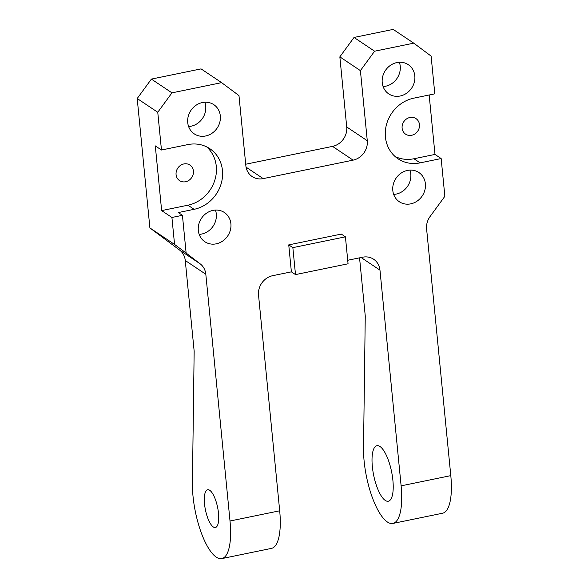 <?xml version="1.0" encoding="UTF-8"?>
<svg xmlns="http://www.w3.org/2000/svg" width="588" height="588" viewBox="0 0 588 588"><rect width="100%" height="100%" fill="white"/><g stroke="black" fill="none" stroke-linecap="round" stroke-linejoin="round"><path stroke-width="0.88" d="M402.118 128.169A9.357 8.416 123.8 0 0 405.588 134.16A9.357 8.416 123.8 0 0 415.091 133.807A9.357 8.416 123.8 0 0 419.465 124.605A9.357 8.416 123.8 0 0 415.995 118.614A9.357 8.416 123.8 0 0 406.492 118.967A9.357 8.416 123.8 0 0 402.118 128.169M215.436 210.078A17.574 15.81 -56.2 0 1 216.303 213.995A17.574 15.81 -56.2 0 1 199.178 234.377M230.9 223.763A17.574 15.81 -56.2 0 1 222.683 241.051A17.574 15.81 -56.2 0 1 204.83 241.719A17.574 15.81 -56.2 0 1 198.31 230.459A17.574 15.81 -56.2 0 1 206.528 213.172A17.574 15.81 -56.2 0 1 224.381 212.503A17.574 15.81 -56.2 0 1 230.9 223.763M204.859 102.231A17.574 15.81 -56.2 0 1 205.726 106.149A17.574 15.81 -56.2 0 1 188.601 126.523M220.324 115.917A17.574 15.81 -56.2 0 1 212.106 133.204A17.574 15.81 -56.2 0 1 194.253 133.866A17.574 15.81 -56.2 0 1 187.734 122.613A17.574 15.81 -56.2 0 1 195.951 105.318A17.574 15.81 -56.2 0 1 213.804 104.657A17.574 15.81 -56.2 0 1 220.324 115.917M399.362 62.262A17.574 15.81 -56.2 0 1 400.23 66.179A17.574 15.81 -56.2 0 1 383.104 86.554M414.819 75.94A17.574 15.81 -56.2 0 1 406.602 93.235A17.574 15.81 -56.2 0 1 388.756 93.896A17.574 15.81 -56.2 0 1 382.229 82.643A17.574 15.81 -56.2 0 1 390.447 65.349A17.574 15.81 -56.2 0 1 408.3 64.687A17.574 15.81 -56.2 0 1 414.819 75.94M409.932 170.108A17.574 15.81 -56.2 0 1 410.806 174.026A17.574 15.81 -56.2 0 1 393.673 194.407M425.396 183.794A17.574 15.81 -56.2 0 1 417.179 201.081A17.574 15.81 -56.2 0 1 399.325 201.743A17.574 15.81 -56.2 0 1 392.806 190.49A17.574 15.81 -56.2 0 1 401.023 173.195A17.574 15.81 -56.2 0 1 418.876 172.534A17.574 15.81 -56.2 0 1 425.396 183.794M385.265 500.425A28.342 9.136 -101.6 0 0 388.323 501.226A28.342 9.136 -101.6 0 0 392.35 476.008A28.342 9.136 -101.6 0 0 379.973 446.498A28.342 9.136 -101.6 0 0 376.915 445.697A28.342 9.136 -101.6 0 0 372.888 470.907A28.342 9.136 -101.6 0 0 385.265 500.425M359.555 257.838L365.258 316.006L363.524 448.085A51.024 16.442 -101.6 0 0 387.374 521.99A51.024 16.442 -101.6 0 0 392.887 523.438A51.024 16.442 -101.6 0 0 401.119 485.842L450.798 475.633L426.601 228.886A17.008 15.303 -56.2 0 1 430.1 216.502L444.859 196.296L441.154 158.547L420.126 162.869L413.959 158.745L434.988 154.423L429.159 94.999M392.887 523.438L442.566 513.228A51.024 16.442 -101.6 0 0 450.798 475.633M230.011 521.005A51.024 16.442 78.4 0 1 221.786 558.6A51.024 16.442 78.4 0 1 216.274 557.152A51.024 16.442 78.4 0 1 192.423 483.248L194.158 351.168L185.264 260.506A17.008 15.303 123.8 0 0 179.524 250.01L200.082 263.769A17.008 15.303 -56.2 0 1 205.822 274.258L230.011 521.005L279.69 510.796A51.024 16.442 78.4 0 1 271.458 548.391L221.786 558.6M193.423 171.057A9.357 8.416 -56.2 0 1 189.049 180.259A9.357 8.416 -56.2 0 1 179.546 180.612A9.357 8.416 -56.2 0 1 176.077 174.621A9.357 8.416 -56.2 0 1 180.45 165.419A9.357 8.416 -56.2 0 1 189.953 165.066A9.357 8.416 -56.2 0 1 193.423 171.057M209.718 490.289A19.272 6.211 78.4 0 1 218.133 510.355A19.272 6.211 78.4 0 1 215.392 527.502A19.272 6.211 78.4 0 1 213.312 526.958A19.272 6.211 78.4 0 1 204.896 506.885A19.272 6.211 78.4 0 1 207.63 489.745A19.272 6.211 78.4 0 1 209.718 490.289M420.126 162.869A34.016 30.605 123.8 0 1 398.039 158.782A34.016 30.605 123.8 0 1 386.404 124.862A34.016 30.605 123.8 0 1 413.783 98.159L434.811 93.837L431.107 56.095L413.754 43.159L393.196 29.4L354.035 37.448L374.593 51.207L413.754 43.159M374.593 51.207L360.407 70.626L339.849 56.867L354.035 37.448M339.849 56.867L346.722 126.971L367.279 140.723L360.407 70.626M367.279 140.723A17.008 15.303 -56.2 0 1 353.094 160.142L332.543 146.383A17.008 15.303 123.8 0 0 346.722 126.971M246.063 167.139L263.204 178.612L353.094 160.142M263.204 178.612A17.008 15.303 -56.2 0 1 252.164 176.569A17.008 15.303 -56.2 0 1 245.85 165.676L238.978 95.579L221.617 82.643L201.067 68.884L151.388 79.093L171.946 92.853L221.617 82.643M171.946 92.853L157.76 112.264L161.465 150.013L155.298 145.89L161.641 210.6L171.917 217.472L174.562 244.439L186.131 253.06L182.427 215.318L178.318 212.562L194.091 209.321A34.016 30.605 123.8 0 0 221.47 182.618A34.016 30.605 123.8 0 0 209.835 148.698A34.016 30.605 123.8 0 0 187.748 144.611L161.465 150.013M186.131 253.06L200.082 263.769M288.745 244.88L292.853 247.636L345.421 236.832L341.312 234.083L288.745 244.88L291.383 271.847L272.722 275.676A17.008 15.303 -56.2 0 0 258.536 295.095L279.69 510.796M347.714 260.271L362.612 257.206A17.008 15.303 -56.2 0 1 373.659 259.249A17.008 15.303 -56.2 0 1 379.973 270.142L401.119 485.842M434.988 154.423L441.154 158.547M157.76 112.264L137.202 98.512L149.896 227.931L174.562 244.439M171.917 217.472L182.427 215.318M332.543 146.383L245.71 164.228M137.202 98.512L151.388 79.093M149.896 227.931L179.524 250.01M291.383 271.847L295.499 274.596L348.067 263.791L345.421 236.832M292.853 247.636L295.499 274.596M395.092 156.511A34.016 30.605 123.8 0 0 413.959 158.745M161.641 210.6L187.925 205.197A34.016 30.605 123.8 0 0 214.738 180.457A34.016 30.605 123.8 0 0 206.616 146.846M379.973 270.142L361.106 257.515M205.822 274.258L185.264 260.506M194.091 209.321L187.925 205.197"/></g></svg>
